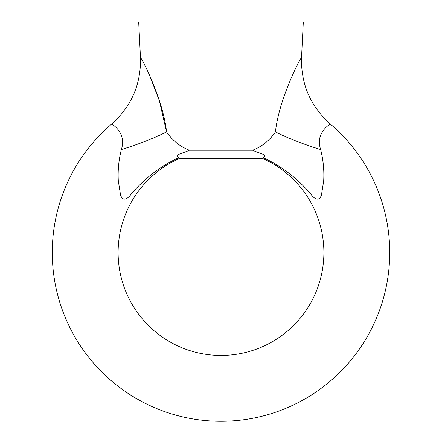 <?xml version="1.0" encoding="UTF-8"?>
<svg xmlns="http://www.w3.org/2000/svg" width="442" height="442" viewBox="0 0 442 442"><rect width="100%" height="100%" fill="white"/><g stroke="black" fill="none" stroke-linecap="round" stroke-linejoin="round"><path stroke-width="0.66" d="M262.156 158.264A102.881 102.881 0 0 1 302.229 315.698A102.881 102.881 0 0 1 139.771 315.698A102.881 102.881 0 0 1 179.844 158.264L262.156 158.264L263.205 157.595C282.51 166.722 298.764 179.38 311.969 195.574C316.124 200.353 319.262 200.303 321.378 195.43L323.699 180.745C324.268 170.292 323.251 159.888 320.638 149.534C323.24 159.783 324.257 170.181 323.699 180.717L321.384 195.419C319.301 200.309 316.163 200.364 311.975 195.579C298.864 179.452 282.609 166.794 263.205 157.595C268.532 154.656 259.647 153.623 252.636 150.225C262.161 146.401 269.764 140.296 275.443 131.909C278.924 99.102 299.72 59.41 301.543 57.316L303.306 22.1L138.694 22.1L140.457 57.316C142.23 59.289 163.098 99.179 166.557 131.909L159.396 100.715L148.937 73.77M148.076 71.941L146.788 69.295M166.557 131.909A82.306 16.669 -15.9 0 1 121.362 149.534C127.141 131.666 110.334 123.235 111.611 124.091A168.728 168.728 0 0 0 98.549 368.639A168.728 168.728 0 0 0 343.451 368.639A168.728 168.728 0 0 0 330.389 124.091C331.655 123.246 314.87 131.65 320.638 149.534A82.306 16.669 15.9 0 1 275.443 131.909L166.557 131.909C172.264 140.324 179.866 146.429 189.364 150.225C182.347 153.623 173.468 154.656 178.795 157.595C159.49 166.722 143.236 179.38 130.031 195.574C125.876 200.353 122.738 200.303 120.622 195.43L118.301 180.745C117.732 170.292 118.749 159.888 121.362 149.534M319.754 137.992L321.461 133.114M179.844 158.264L178.795 157.595M252.636 150.225L189.364 150.225M140.457 57.316C141.18 84.041 131.567 106.301 111.611 124.091M330.389 124.091C310.433 106.301 300.82 84.041 301.543 57.316"/></g></svg>
